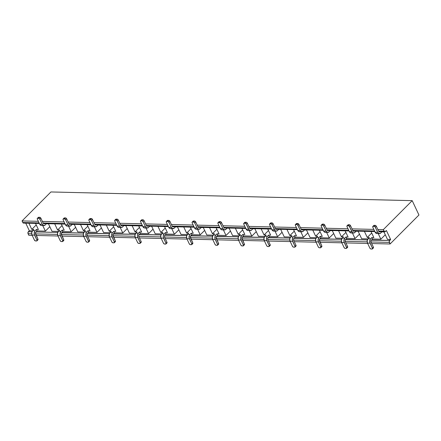 <?xml version="1.0" encoding="UTF-8"?>
<svg xmlns="http://www.w3.org/2000/svg" width="441" height="441" viewBox="0 0 441 441"><rect width="100%" height="100%" fill="white"/><g stroke="black" fill="none" stroke-linecap="round" stroke-linejoin="round"><path stroke-width="0.66" d="M23.786 223.074L23.059 222.892L22.05 220.935L50.919 191.956L412.197 200.649L418.95 215.004L412.197 200.649L383.328 229.629L384.69 231.784L386.415 230.544L390.605 239.441L389.194 241.354L390.081 243.983L418.95 215.004L390.081 243.983L371.702 243.537L390.081 243.983L389.342 242.401L370.975 241.96L389.342 242.401A1.4 0.965 91.4 0 1 389.601 240.45L371.515 240.014L372.518 239.005L371.846 237.572L370.644 238.779L368.103 238.719L369.304 237.512L367.27 237.462L371.708 233.013L367.27 237.462L369.304 237.512L368.103 238.719L370.644 238.779L370.043 239.672L369.723 242.048L372.419 248.2L373.422 247.192L371.057 242.17L370.909 241.122L371.316 240.218L372.518 239.005L380.853 239.209L385.285 234.755L380.853 239.209L372.518 239.005L371.846 237.572L370.644 238.779A3.153 2.177 -88.6 0 0 370.054 243.173L367.513 243.112L367.182 240.758L368.103 238.719A3.153 2.177 -88.6 0 0 367.513 243.112L369.878 248.14L367.513 243.112L370.054 243.173L372.419 248.2A1.053 0.617 44.9 0 1 372.402 248.922A1.053 0.617 44.9 0 1 372.061 249.044L373.422 247.192L373.323 247.98M28.803 235.29L32.193 235.367L28.803 235.29L27.915 232.661L29.327 230.748L25.754 223.163L29.327 230.748L32.469 230.825L29.327 230.748L28.323 231.757L31.906 231.845L28.323 231.757A1.4 0.965 91.4 0 0 28.064 233.708L28.803 235.29M36.228 235.466L58.003 235.99L36.228 235.466M62.032 236.089L83.807 236.613L62.032 236.089M87.836 236.707L109.611 237.23L87.836 236.707M113.646 237.33L135.42 237.853L113.646 237.33M139.45 237.953L161.224 238.476L139.45 237.953M165.254 238.57L187.028 239.094L165.254 238.57M191.063 239.193L212.832 239.717L191.063 239.193M216.867 239.816L238.642 240.339L216.867 239.816M242.671 240.433L264.446 240.957L242.671 240.433M268.481 241.056L290.25 241.58L268.481 241.056M294.285 241.679L316.059 242.203L294.285 241.679M320.089 242.296L341.863 242.82L320.089 242.296M345.893 242.919L367.667 243.443L345.893 242.919M39.359 223.488L23.56 223.107A1.4 0.965 91.4 0 1 22.794 222.512L39.084 222.903L22.794 222.512L22.05 220.935L38.345 221.327L22.05 220.935L50.919 191.956L412.197 200.649L383.328 229.629L384.072 231.205L378.593 231.073L384.072 231.205A1.4 0.965 91.4 0 0 384.839 231.806A1.4 0.965 91.4 0 0 385.412 231.547L386.415 230.544L390.605 239.441L389.601 240.45L371.316 240.218A1.4 0.965 91.4 0 0 371.057 242.17L373.422 247.192A1.053 0.617 44.9 0 1 373.406 247.919L372.402 248.922M42.375 221.421L64.149 221.944L42.375 221.421M68.179 222.044L89.953 222.567L68.179 222.044M93.988 222.666L115.763 223.19L93.988 222.666M119.792 223.284L141.567 223.808L119.792 223.284M145.596 223.907L167.371 224.43L145.596 223.907M171.406 224.53L193.175 225.053L171.406 224.53M197.21 225.147L218.984 225.671L197.21 225.147M223.014 225.77L244.788 226.294L223.014 225.77M248.823 226.393L270.592 226.917L248.823 226.393M274.627 227.01L296.402 227.534L274.627 227.01M300.431 227.633L322.206 228.157L300.431 227.633M326.235 228.256L348.01 228.78L326.235 228.256M352.045 228.873L373.814 229.397L352.045 228.873M377.849 229.496L383.328 229.629L377.849 229.496M374.558 230.979L352.783 230.456L374.558 230.979M348.754 230.356L326.979 229.833L348.754 230.356M322.95 229.733L301.175 229.21L322.95 229.733M297.14 229.116L275.371 228.592L297.14 229.116M271.336 228.493L249.562 227.969L271.336 228.493M245.532 227.87L223.758 227.347L245.532 227.87M219.723 227.253L197.954 226.729L219.723 227.253M193.919 226.63L172.144 226.106L193.919 226.63M168.115 226.007L146.34 225.483L168.115 226.007M142.311 225.39L120.536 224.866L142.311 225.39M116.501 224.767L94.732 224.243L116.501 224.767M90.697 224.149L68.923 223.62L90.697 224.149M64.893 223.526L43.119 223.003L64.893 223.526M28.902 223.24L31.802 229.392L36.234 224.938L31.802 229.392L33.83 229.441L31.802 229.392L28.902 223.24M36.928 240.852L37.932 239.843A1.053 0.617 44.9 0 0 37.948 239.121L35.583 234.094A1.4 0.965 91.4 0 1 35.842 232.142L37.05 230.935L36.371 229.502L38.406 229.552L35.506 223.4L38.406 229.552L36.371 229.502L35.17 230.709L32.628 230.649L33.83 229.441L32.628 230.649L35.17 230.709L34.569 231.597L34.255 233.978L36.945 240.125L37.948 239.121L35.434 233.046L37.05 230.935L36.371 229.502L35.17 230.709A3.153 2.177 -88.6 0 0 34.58 235.103L32.039 235.042L31.708 232.683L32.628 230.649A3.153 2.177 -88.6 0 0 32.039 235.042L34.404 240.064L32.039 235.042L34.58 235.103L36.945 240.125A1.053 0.617 44.9 0 1 36.928 240.852A1.053 0.617 44.9 0 1 36.586 240.968L37.948 239.121L37.849 239.904M24.134 222.854L39.232 223.218M42.738 225.533L45.379 231.134L49.811 226.685L45.379 231.134L37.05 230.935L45.379 231.134L42.738 225.533M48.471 223.83L51.983 231.293L58.273 231.448L51.983 231.293L48.471 223.83L46.437 223.78L48.471 223.83M45.236 224.987L46.382 223.659L45.236 224.987A3.153 2.177 -88.6 0 1 43.94 225.56A3.153 2.177 -88.6 0 1 42.215 224.215L43.604 225.511L45.236 224.987M367.171 241.872L345.171 241.337L367.171 241.872M341.367 241.249L319.361 240.72L341.367 241.249M315.558 240.626L293.557 240.097L315.558 240.626M289.754 240.009L267.753 239.48L289.754 240.009M263.95 239.386L241.949 238.857L263.95 239.386M238.14 238.763L216.14 238.234L238.14 238.763M212.336 238.146L190.336 237.616L212.336 238.146M186.532 237.523L164.532 236.993L186.532 237.523M160.728 236.9L138.722 236.37L160.728 236.9M134.918 236.282L112.918 235.753L134.918 236.282M109.114 235.659L87.114 235.13L109.114 235.659M83.31 235.036L61.31 234.507L83.31 235.036M57.501 234.419L35.501 233.89L57.501 234.419M31.697 233.796L28.064 233.708L31.697 233.796M57.716 232.462L36.046 231.944L57.716 232.462M43.94 225.56L41.404 225.5A3.153 2.177 -88.6 0 1 39.673 224.155L37.309 219.133L39.673 224.155L42.215 224.215L39.85 219.194L42.215 224.215L39.673 224.155L41.063 225.45L41.912 225.423M44.558 223.554L43.835 223.785L43.218 223.212L40.853 218.185L39.85 219.194L39.006 218.383L37.667 218.289L38.681 218.312A1.053 0.617 44.9 0 1 39.85 219.194L40.853 218.185L43.218 223.212A1.4 0.965 91.4 0 0 43.984 223.808A1.4 0.965 91.4 0 0 44.491 223.615M54.712 223.857L57.606 230.009L59.64 230.059L57.606 230.009L62.038 225.56L57.606 230.009L54.712 223.857M35.572 240.946L36.586 240.968L35.572 240.946A1.053 0.617 44.9 0 1 34.404 240.064L35.572 240.946M37.325 218.405L38.328 217.402A1.053 0.617 44.9 0 1 38.67 217.281L39.684 217.308L38.681 218.312L39.684 217.308L40.853 218.185A1.053 0.617 44.9 0 0 39.684 217.308L38.67 217.281L37.248 218.527L37.309 219.133A1.053 0.617 44.9 0 1 37.325 218.405A1.053 0.617 44.9 0 1 37.667 218.289L38.251 217.523M62.732 241.47L63.736 240.466A1.053 0.617 44.9 0 0 63.752 239.739L61.387 234.717A1.4 0.965 91.4 0 1 61.652 232.765L83.52 233.085L61.85 232.561L62.854 231.558L71.183 231.757L68.548 226.15L71.183 231.757L62.854 231.558L62.175 230.119L64.21 230.169L61.316 224.017L64.21 230.169L62.175 230.119L60.974 231.327L58.433 231.266L59.64 230.059L58.433 231.266L60.974 231.327L60.053 233.366L60.059 234.595L62.749 240.747L63.752 239.739L61.238 233.669L62.854 231.558L62.175 230.119L60.974 231.327A3.153 2.177 -88.6 0 0 60.384 235.726L57.848 235.665L57.517 233.306L58.433 231.266A3.153 2.177 -88.6 0 0 57.848 235.665L60.208 240.687L57.848 235.665L60.384 235.726L62.749 240.747A1.053 0.617 44.9 0 1 62.732 241.47A1.053 0.617 44.9 0 1 62.396 241.591L63.752 239.739L63.658 240.527M71.183 231.757L75.62 227.308L71.183 231.757M77.787 231.916L84.077 232.065L77.787 231.916L74.275 224.452L77.787 231.916M60.208 240.687L61.056 241.492L62.396 241.591L61.376 241.563A1.053 0.617 44.9 0 1 60.208 240.687M346.593 248.3L347.596 247.296A1.053 0.617 44.9 0 0 347.613 246.574L345.248 241.547A1.4 0.965 91.4 0 1 345.512 239.595L367.381 239.915L345.711 239.391L346.714 238.388L346.036 236.949L344.834 238.157L342.299 238.096L343.5 236.889L341.466 236.839L345.904 232.39L341.466 236.839L343.5 236.889L342.299 238.096L344.834 238.157L343.914 240.196L343.919 241.425L346.609 247.577L347.613 246.574L345.248 241.547L345.105 240.499L345.512 239.595L346.714 238.388L355.044 238.587L359.481 234.138L355.044 238.587L346.714 238.388L346.036 236.949L344.834 238.157A3.153 2.177 -88.6 0 0 344.25 242.556L341.709 242.495L341.378 240.136L342.299 238.096A3.153 2.177 -88.6 0 0 341.709 242.495L344.074 247.517L341.709 242.495L344.25 242.556L346.609 247.577A1.053 0.617 44.9 0 1 346.593 248.3A1.053 0.617 44.9 0 1 346.257 248.421L347.613 246.574L347.519 247.357M320.789 247.682L321.792 246.673A1.053 0.617 44.9 0 0 321.809 245.951L319.444 240.929A1.4 0.965 91.4 0 1 319.708 238.972L341.577 239.292L319.907 238.774L320.91 237.765L320.232 236.332L319.03 237.539L316.489 237.479L317.691 236.271L315.662 236.222L320.094 231.768L315.662 236.222L317.691 236.271L316.489 237.479L319.03 237.539L318.11 239.573L318.115 240.808L320.805 246.954L321.809 245.951L319.295 239.876L320.91 237.765L320.232 236.332L319.03 237.539A3.153 2.177 -88.6 0 0 318.441 241.933L315.905 241.872L315.569 239.513L316.489 237.479A3.153 2.177 -88.6 0 0 315.905 241.872L318.264 246.894L315.905 241.872L318.441 241.933L320.805 246.954A1.053 0.617 44.9 0 1 320.789 247.682A1.053 0.617 44.9 0 1 320.447 247.798L321.809 245.951L321.715 246.734M294.985 247.059L295.988 246.056A1.053 0.617 44.9 0 0 296.005 245.328L293.64 240.306A1.4 0.965 91.4 0 1 293.899 238.355L315.773 238.675L294.103 238.151L295.101 237.148L294.428 235.709L293.226 236.916L290.685 236.856L291.887 235.648L289.858 235.599L294.29 231.15L289.858 235.599L291.887 235.648L290.685 236.856L293.226 236.916L292.626 237.809L292.306 240.185L295.001 246.337L296.005 245.328L293.64 240.306L293.491 239.259L293.899 238.355L295.101 237.148L303.436 237.346L295.101 237.148L294.428 235.709L296.457 235.759L294.428 235.709L293.226 236.916A3.153 2.177 -88.6 0 0 292.637 241.31L290.095 241.249L289.765 238.895L290.685 236.856A3.153 2.177 -88.6 0 0 290.095 241.249L292.46 246.276L290.095 241.249L292.637 241.31L295.001 246.337A1.053 0.617 44.9 0 1 294.985 247.059A1.053 0.617 44.9 0 1 294.643 247.18L296.005 245.328L295.905 246.117M269.181 246.442L270.179 245.433A1.053 0.617 44.9 0 0 270.195 244.711L267.836 239.684A1.4 0.965 91.4 0 1 268.095 237.732L289.963 238.052L268.293 237.528L269.297 236.525L268.624 235.092L267.417 236.299L264.881 236.233L266.083 235.025L264.049 234.981L268.486 230.527L264.049 234.981L266.083 235.025L264.881 236.233L267.417 236.299L266.822 237.186L266.502 239.562L269.197 245.714L270.195 244.711L267.836 239.684L267.687 238.636L268.095 237.732L269.297 236.525L277.626 236.723L282.064 232.275L277.626 236.723L269.297 236.525L268.624 235.092L267.417 236.299A3.153 2.177 -88.6 0 0 266.833 240.692L264.291 240.632L263.961 238.272L264.881 236.233A3.153 2.177 -88.6 0 0 264.291 240.632L266.656 245.654L264.291 240.632L266.833 240.692L269.197 245.714A1.053 0.617 44.9 0 1 269.181 246.442A1.053 0.617 44.9 0 1 268.839 246.558L270.195 244.711L270.101 245.494M243.371 245.819L244.375 244.81A1.053 0.617 44.9 0 0 244.391 244.088L242.026 239.066A1.4 0.965 91.4 0 1 242.291 237.109L264.159 237.429L242.489 236.911L243.493 235.902L251.822 236.106L256.26 231.652L251.822 236.106L243.493 235.902L242.815 234.469L241.613 235.676L239.072 235.615L240.279 234.408L238.245 234.358L242.677 229.904L238.245 234.358L240.279 234.408L239.072 235.615L241.613 235.676L240.692 237.71L240.698 238.945L243.388 245.097L244.391 244.088L241.883 238.019L243.493 235.902L242.815 234.469L241.613 235.676A3.153 2.177 -88.6 0 0 241.023 240.069L238.487 240.009L238.157 237.649L239.072 235.615A3.153 2.177 -88.6 0 0 238.487 240.009L240.852 245.031L238.487 240.009L241.023 240.069L243.388 245.097A1.053 0.617 44.9 0 1 243.371 245.819A1.053 0.617 44.9 0 1 243.035 245.935L244.391 244.088L244.297 244.871M217.567 245.196L218.571 244.193A1.053 0.617 44.9 0 0 218.587 243.465L216.222 238.443A1.4 0.965 91.4 0 1 216.481 236.492L238.355 236.811L216.685 236.288L217.689 235.285L226.018 235.483L230.45 231.034L226.018 235.483L217.689 235.285L217.011 233.846L215.809 235.053L213.268 234.992L214.469 233.785L212.441 233.736L216.873 229.287L212.441 233.736L214.469 233.785L213.268 234.992L215.809 235.053L215.208 235.946L214.894 238.322L217.584 244.474L218.587 243.465L216.073 237.396L217.689 235.285L217.011 233.846L215.809 235.053A3.153 2.177 -88.6 0 0 215.219 239.446L212.678 239.386L212.347 237.032L213.268 234.992A3.153 2.177 -88.6 0 0 212.678 239.386L215.043 244.413L212.678 239.386L215.219 239.446L217.584 244.474A1.053 0.617 44.9 0 1 217.567 245.196A1.053 0.617 44.9 0 1 217.226 245.317L218.587 243.465L218.488 244.253M191.763 244.579L192.761 243.57A1.053 0.617 44.9 0 0 192.783 242.848L190.418 237.82A1.4 0.965 91.4 0 1 190.677 235.869L212.545 236.189L190.876 235.665L191.879 234.662L191.207 233.228L190.005 234.436L187.464 234.375L188.665 233.162L186.631 233.118L191.069 228.664L186.631 233.118L188.665 233.162L187.464 234.375L190.005 234.436L189.404 235.323L189.084 237.699L191.78 243.851L192.783 242.848L190.269 236.773L191.879 234.662L191.207 233.228L193.235 233.272L191.207 233.228L190.005 234.436A3.153 2.177 -88.6 0 0 189.415 238.829L186.874 238.768L186.543 236.409L187.464 234.375A3.153 2.177 -88.6 0 0 186.874 238.768L189.239 243.79L186.874 238.768L189.415 238.829L191.78 243.851A1.053 0.617 44.9 0 1 191.763 244.579A1.053 0.617 44.9 0 1 191.422 244.694L192.783 242.848L192.684 243.63M165.954 243.956L166.957 242.947A1.053 0.617 44.9 0 0 166.974 242.225L164.609 237.203A1.4 0.965 91.4 0 1 164.873 235.246L186.741 235.566L165.072 235.047L166.075 234.039L165.397 232.605L164.195 233.813L161.654 233.752L162.861 232.545L160.827 232.495L165.265 228.047L160.827 232.495L162.861 232.545L161.654 233.752L164.195 233.813L163.275 235.852L163.28 237.082L165.97 243.234L166.974 242.225L164.609 237.203L164.465 236.155L164.873 235.246L166.075 234.039L174.404 234.243L178.842 229.789L174.404 234.243L166.075 234.039L165.397 232.605L164.195 233.813A3.153 2.177 -88.6 0 0 163.611 238.206L161.07 238.146L160.739 235.786L161.654 233.752A3.153 2.177 -88.6 0 0 161.07 238.146L163.435 243.167L161.07 238.146L163.611 238.206L165.97 243.234A1.053 0.617 44.9 0 1 165.954 243.956A1.053 0.617 44.9 0 1 165.618 244.077L166.974 242.225L166.88 243.008M140.15 243.333L141.153 242.33A1.053 0.617 44.9 0 0 141.17 241.602L138.805 236.58A1.4 0.965 91.4 0 1 139.064 234.629L160.937 234.948L139.268 234.425L140.271 233.421L139.593 231.983L138.391 233.19L135.85 233.129L137.052 231.922L135.023 231.872L139.455 227.424L135.023 231.872L137.052 231.922L135.85 233.129L138.391 233.19L137.471 235.229L137.476 236.459L140.166 242.611L141.17 241.602L138.805 236.58L138.656 235.533L139.064 234.629L140.271 233.421L148.6 233.62L140.271 233.421L139.593 231.983L141.627 232.032L139.593 231.983L138.391 233.19A3.153 2.177 -88.6 0 0 137.801 237.589L135.26 237.523L134.929 235.169L135.85 233.129A3.153 2.177 -88.6 0 0 135.26 237.523L137.625 242.55L135.26 237.523L137.801 237.589L140.166 242.611A1.053 0.617 44.9 0 1 140.15 243.333A1.053 0.617 44.9 0 1 139.808 243.454L141.17 241.602L141.076 242.39M114.346 242.715L115.349 241.707A1.053 0.617 44.9 0 0 115.366 240.984L113.001 235.957A1.4 0.965 91.4 0 1 113.26 234.006L135.133 234.325L113.464 233.807L114.462 232.798L113.789 231.365L112.587 232.572L110.046 232.512L111.248 231.305L109.214 231.255L113.651 226.801L109.214 231.255L111.248 231.305L110.046 232.512L112.587 232.572L111.986 233.46L111.667 235.841L114.362 241.988L115.366 240.984L112.852 234.91L114.462 232.798L113.789 231.365L115.818 231.415L113.789 231.365L112.587 232.572A3.153 2.177 -88.6 0 0 111.997 236.966L109.456 236.905L109.125 234.546L110.046 232.512A3.153 2.177 -88.6 0 0 109.456 236.905L111.821 241.927L109.456 236.905L111.997 236.966L114.362 241.988A1.053 0.617 44.9 0 1 114.346 242.715A1.053 0.617 44.9 0 1 114.004 242.831L115.366 240.984L115.266 241.767M88.536 242.092L89.54 241.084A1.053 0.617 44.9 0 0 89.556 240.362L87.191 235.34A1.4 0.965 91.4 0 1 87.456 233.383L109.324 233.702L87.654 233.184L88.658 232.175L87.985 230.742L86.778 231.949L84.242 231.889L85.444 230.682L83.41 230.632L87.847 226.183L83.41 230.632L85.444 230.682L84.242 231.889L86.778 231.949L86.182 232.837L85.863 235.218L88.558 241.37L89.556 240.362L87.191 235.34L87.048 234.292L87.456 233.383L88.658 232.175L96.987 232.379L101.424 227.925L96.987 232.379L88.658 232.175L87.985 230.742L86.778 231.949A3.153 2.177 -88.6 0 0 86.193 236.343L83.652 236.282L83.321 233.928L84.242 231.889A3.153 2.177 -88.6 0 0 83.652 236.282L86.017 241.31L83.652 236.282L86.193 236.343L88.558 241.37A1.053 0.617 44.9 0 1 88.536 242.092A1.053 0.617 44.9 0 1 88.2 242.214L89.556 240.362L89.462 241.144M319.372 230.23L322.266 236.382L320.232 236.332L322.266 236.382L319.372 230.23M345.176 230.847L348.07 236.999L346.036 236.949L348.07 236.999L345.176 230.847M370.98 231.47L373.874 237.622L371.846 237.572L373.874 237.622L370.98 231.47M293.563 229.607L296.457 235.759L293.563 229.607M183.737 226.966L186.631 233.118L183.737 226.966M90.014 230.792L87.985 230.742L90.014 230.792L87.12 224.64L90.014 230.792M167.431 232.655L165.397 232.605L167.431 232.655L164.537 226.503L167.431 232.655M219.045 233.895L217.011 233.846L219.045 233.895L216.145 227.743L219.045 233.895M244.849 234.518L242.815 234.469L244.849 234.518L241.955 228.366L244.849 234.518M270.653 235.136L268.624 235.092L270.653 235.136L267.759 228.984L270.653 235.136M80.516 224.48L83.41 230.632L80.516 224.48M106.32 225.103L109.214 231.255L106.32 225.103M132.129 225.72L135.023 231.872L132.129 225.72M157.933 226.343L160.827 232.495L157.933 226.343M209.547 227.584L212.441 233.736L209.547 227.584M235.351 228.206L238.245 234.358L235.351 228.206M261.155 228.829L264.049 234.981L261.155 228.829M286.959 229.447L289.858 235.599L286.959 229.447M312.768 230.07L315.662 236.222L312.768 230.07M338.572 230.693L341.466 236.839L338.572 230.693M364.376 231.31L367.27 237.462L364.376 231.31M112.924 225.263L115.818 231.415L112.924 225.263M138.733 225.88L141.627 232.032L138.733 225.88M190.341 227.121L193.235 233.272L190.341 227.121M300.795 231.74L303.436 237.346L307.868 232.892L303.436 237.346L300.795 231.74M197.574 229.259L200.214 234.86L191.879 234.662L200.214 234.86L204.646 230.411L200.214 234.86L197.574 229.259M232.622 235.643L238.912 235.792L232.622 235.643L229.111 228.179L232.622 235.643M145.965 228.014L148.6 233.62L153.033 229.171L148.6 233.62L145.965 228.014M310.04 237.506L316.329 237.655L310.04 237.506L306.523 230.042L310.04 237.506M120.156 227.396L122.796 232.997L114.462 232.798L122.796 232.997L127.229 228.548L122.796 232.997L120.156 227.396M258.426 236.26L264.716 236.415L258.426 236.26L254.915 228.796L258.426 236.26M155.204 233.78L161.494 233.928L155.204 233.78L151.693 226.316L155.204 233.78M103.591 232.539L109.881 232.688L103.591 232.539L100.079 225.075L103.591 232.539M223.378 229.877L226.018 235.483L223.378 229.877M181.008 234.403L187.298 234.551L181.008 234.403L177.497 226.933L181.008 234.403M326.605 232.363L329.24 237.969L320.91 237.765L329.24 237.969L333.672 233.515L329.24 237.969L326.605 232.363M361.648 238.746L367.937 238.895L361.648 238.746L358.136 231.282L361.648 238.746M249.187 230.5L251.822 236.106L249.187 230.5M284.23 236.883L290.52 237.037L284.23 236.883L280.719 229.419L284.23 236.883M171.77 228.636L174.404 234.243L171.77 228.636M206.818 235.02L213.108 235.174L206.818 235.02L203.301 227.556L206.818 235.02M387.457 239.369L390.605 239.441L387.457 239.369L383.94 231.905L387.457 239.369M378.213 233.603L380.853 239.209L378.213 233.603M352.409 232.98L355.044 238.587L352.409 232.98M94.352 226.773L96.987 232.379L94.352 226.773M129.4 233.157L135.69 233.311L129.4 233.157L125.883 225.693L129.4 233.157M274.991 231.123L277.626 236.723L274.991 231.123M335.844 238.123L342.133 238.278L335.844 238.123L332.332 230.66L335.844 238.123M369.878 248.14L370.721 248.945L372.061 249.044L371.046 249.016A1.053 0.617 44.9 0 1 369.878 248.14M86.017 241.31L86.86 242.115L88.2 242.214L87.186 242.186A1.053 0.617 44.9 0 1 86.017 241.31M111.821 241.927L112.664 242.737L114.004 242.831L112.99 242.809A1.053 0.617 44.9 0 1 111.821 241.927M137.625 242.55L138.474 243.355L139.808 243.454L138.794 243.426A1.053 0.617 44.9 0 1 137.625 242.55M163.435 243.167L164.278 243.978L165.618 244.077L164.598 244.049A1.053 0.617 44.9 0 1 163.435 243.167M189.239 243.79L190.082 244.601L191.422 244.694L190.407 244.672A1.053 0.617 44.9 0 1 189.239 243.79M215.043 244.413L215.886 245.218L217.226 245.317L216.211 245.29A1.053 0.617 44.9 0 1 215.043 244.413M240.852 245.031L241.696 245.841L243.035 245.935L242.015 245.913A1.053 0.617 44.9 0 1 240.852 245.031M266.656 245.654L267.5 246.458L268.839 246.558L267.825 246.536A1.053 0.617 44.9 0 1 266.656 245.654M292.46 246.276L293.304 247.081L294.643 247.18L293.629 247.153A1.053 0.617 44.9 0 1 292.46 246.276M318.264 246.894L319.113 247.704L320.447 247.798L319.433 247.776A1.053 0.617 44.9 0 1 318.264 246.894M344.074 247.517L344.917 248.322L346.257 248.421L345.237 248.399A1.053 0.617 44.9 0 1 344.074 247.517M72.241 224.403L74.275 224.452L72.186 224.282L71.04 225.61L72.241 224.403M98.051 225.026L100.079 225.075L97.99 224.899L96.844 226.233L98.051 225.026M123.855 225.643L125.883 225.693L123.794 225.522L122.653 226.85L123.855 225.643M149.659 226.266L151.693 226.316L149.604 226.145L148.457 227.473L149.659 226.266M175.463 226.889L177.497 226.933L175.408 226.762L174.261 228.096L175.463 226.889M201.272 227.506L203.301 227.556L201.212 227.385L200.071 228.714L201.272 227.506M227.076 228.129L229.111 228.179L227.021 228.008L225.875 229.337L227.076 228.129M252.88 228.752L254.915 228.796L252.825 228.625L251.679 229.959L252.88 228.752M278.69 229.37L280.719 229.419L278.629 229.248L277.483 230.577L278.69 229.37M330.298 230.61L332.332 230.66L330.243 230.489L329.096 231.817L330.298 230.61M356.102 231.233L358.136 231.282L356.047 231.112L354.9 232.44L356.102 231.233M381.912 231.856L383.94 231.905L381.851 231.729L380.71 233.063L381.912 231.856M304.494 229.993L306.523 230.042L304.433 229.871L303.292 231.2L304.494 229.993M251.006 228.521L250.279 228.752L249.661 228.179L247.296 223.152L246.293 224.16L249.264 230.037L250.047 230.483L251.679 229.959A3.153 2.177 -88.6 0 1 250.389 230.527A3.153 2.177 -88.6 0 1 248.658 229.182L246.084 223.83L245.45 223.355L244.11 223.256L245.13 223.278A1.053 0.617 44.9 0 1 246.293 224.16L247.296 223.152L249.661 228.179A1.4 0.965 91.4 0 0 250.427 228.774A1.4 0.965 91.4 0 0 250.94 228.581M276.81 229.144L276.083 229.375L275.465 228.796L273.106 223.774L272.103 224.783L275.068 230.654L275.851 231.101L277.483 230.577A3.153 2.177 -88.6 0 1 276.193 231.15A3.153 2.177 -88.6 0 1 274.467 229.805L271.888 224.452L271.254 223.973L269.92 223.879L270.934 223.901A1.053 0.617 44.9 0 1 272.103 224.783L273.106 223.774L275.465 228.796A1.4 0.965 91.4 0 0 276.237 229.397A1.4 0.965 91.4 0 0 276.744 229.204M302.614 229.761L301.892 229.998L301.275 229.419L298.91 224.397L297.907 225.401L300.271 230.428L301.661 231.723L303.292 231.2A3.153 2.177 -88.6 0 1 301.997 231.768A3.153 2.177 -88.6 0 1 300.271 230.428L297.692 225.07L297.063 224.596L295.724 224.497L296.738 224.524A1.053 0.617 44.9 0 1 297.907 225.401L298.91 224.397L301.275 229.419A1.4 0.965 91.4 0 0 302.041 230.015A1.4 0.965 91.4 0 0 302.548 229.822M328.418 230.384L327.696 230.615L327.079 230.042L324.714 225.015L323.711 226.024L326.075 231.045L327.465 232.341L329.096 231.817A3.153 2.177 -88.6 0 1 327.806 232.39A3.153 2.177 -88.6 0 1 326.075 231.045L323.501 225.693L322.867 225.213L321.528 225.119L322.547 225.142A1.053 0.617 44.9 0 1 323.711 226.024L324.714 225.015L327.079 230.042A1.4 0.965 91.4 0 0 327.845 230.637A1.4 0.965 91.4 0 0 328.358 230.445M354.228 231.007L353.5 231.238L352.883 230.66L350.518 225.638L349.52 226.646L352.486 232.517L353.269 232.964L354.9 232.44A3.153 2.177 -88.6 0 1 353.61 233.013A3.153 2.177 -88.6 0 1 351.879 231.668L349.305 226.31L348.671 225.836L347.337 225.742L348.351 225.764A1.053 0.617 44.9 0 1 349.52 226.646L350.518 225.638L352.883 230.66A1.4 0.965 91.4 0 0 353.654 231.26A1.4 0.965 91.4 0 0 354.162 231.067M378.692 231.282L376.327 226.261L375.324 227.264L377.689 232.291L379.078 233.587L380.71 233.063A3.153 2.177 -88.6 0 1 379.414 233.631A3.153 2.177 -88.6 0 1 377.689 232.291L375.109 226.933L374.481 226.459L373.141 226.36L374.155 226.387A1.053 0.617 44.9 0 1 375.324 227.264L376.327 226.261L378.692 231.282A1.4 0.965 91.4 0 0 379.458 231.878A1.4 0.965 91.4 0 0 380.032 231.624L379.304 231.861L378.692 231.282M69.75 226.183L67.208 226.123A3.153 2.177 -88.6 0 1 65.477 224.778L63.118 219.75L65.477 224.778L68.019 224.838L69.408 226.134L71.04 225.61A3.153 2.177 -88.6 0 1 69.75 226.183A3.153 2.177 -88.6 0 1 68.019 224.838L65.654 219.811L68.019 224.838L65.477 224.778L66.867 226.073L67.716 226.046M95.554 226.801L93.012 226.74A3.153 2.177 -88.6 0 1 91.287 225.395L88.922 220.373L91.287 225.395L93.828 225.456L95.212 226.757L96.844 226.233A3.153 2.177 -88.6 0 1 95.554 226.801A3.153 2.177 -88.6 0 1 93.828 225.456L91.463 220.434L93.828 225.456L91.287 225.395L91.888 226.25L93.525 226.668M225.197 227.898L224.475 228.135L223.857 227.556L221.492 222.534L220.489 223.537L222.854 228.565L224.243 229.86L225.875 229.337A3.153 2.177 -88.6 0 1 224.579 229.904A3.153 2.177 -88.6 0 1 222.854 228.565L220.274 223.207L219.646 222.733L218.306 222.633L219.32 222.661A1.053 0.617 44.9 0 1 220.489 223.537L221.492 222.534L223.857 227.556A1.4 0.965 91.4 0 0 224.623 228.157A1.4 0.965 91.4 0 0 225.13 227.958M121.358 227.424L118.822 227.363A3.153 2.177 -88.6 0 1 117.091 226.018L114.726 220.996L117.091 226.018L119.632 226.079L121.021 227.374L122.653 226.85A3.153 2.177 -88.6 0 1 121.358 227.424A3.153 2.177 -88.6 0 1 119.632 226.079L117.267 221.057L119.632 226.079L117.091 226.018L117.692 226.867L119.329 227.286M147.167 228.047L144.626 227.98A3.153 2.177 -88.6 0 1 142.895 226.641L140.53 221.614L142.895 226.641L145.436 226.702L146.825 227.997L148.457 227.473A3.153 2.177 -88.6 0 1 147.167 228.047A3.153 2.177 -88.6 0 1 145.436 226.702L143.071 221.674L145.436 226.702L142.895 226.641L144.284 227.936L145.133 227.909M172.971 228.664L170.43 228.603A3.153 2.177 -88.6 0 1 168.705 227.258L166.34 222.236L168.705 227.258L171.24 227.319L172.629 228.62L174.261 228.096A3.153 2.177 -88.6 0 1 172.971 228.664A3.153 2.177 -88.6 0 1 171.24 227.319L168.881 222.297L171.24 227.319L168.705 227.258L170.088 228.559L170.937 228.532M198.775 229.287L196.234 229.226A3.153 2.177 -88.6 0 1 194.509 227.881L192.144 222.859L194.509 227.881L197.05 227.942L198.439 229.237L200.071 228.714A3.153 2.177 -88.6 0 1 198.775 229.287A3.153 2.177 -88.6 0 1 197.05 227.942L194.685 222.92L197.05 227.942L194.509 227.881L195.109 228.73L196.747 229.149M224.579 229.904L222.044 229.844A3.153 2.177 -88.6 0 1 220.313 228.504L217.948 223.477L220.313 228.504L222.854 228.565L220.313 228.504L220.919 229.353L222.551 229.772M250.389 230.527L247.848 230.467A3.153 2.177 -88.6 0 1 246.122 229.122L243.757 224.1L246.122 229.122L248.658 229.182L246.122 229.122L246.723 229.976L248.355 230.389M301.997 231.768L299.461 231.707A3.153 2.177 -88.6 0 1 297.73 230.367L295.365 225.34L297.73 230.367L300.271 230.428L297.73 230.367L298.331 231.216L299.968 231.635M327.806 232.39L325.265 232.33A3.153 2.177 -88.6 0 1 323.534 230.985L321.175 225.963L323.534 230.985L326.075 231.045L323.534 230.985L324.141 231.839L325.772 232.253M353.61 233.013L351.069 232.953A3.153 2.177 -88.6 0 1 349.344 231.608L346.979 226.58L349.344 231.608L351.879 231.668L349.344 231.608L349.945 232.457L351.576 232.876M379.414 233.631L376.873 233.57A3.153 2.177 -88.6 0 1 375.148 232.225L372.783 227.203L375.148 232.225L377.689 232.291L375.148 232.225L375.749 233.08L377.386 233.498M276.193 231.15L273.652 231.09A3.153 2.177 -88.6 0 1 271.926 229.744L269.561 224.717L271.926 229.744L274.467 229.805L271.926 229.744L272.527 230.593L274.164 231.012M70.367 224.177L69.639 224.408L69.022 223.83L66.657 218.808L65.654 219.811L64.81 219.006L63.471 218.907L64.491 218.934A1.053 0.617 44.9 0 1 65.654 219.811L66.657 218.808L69.022 223.83A1.4 0.965 91.4 0 0 69.788 224.43A1.4 0.965 91.4 0 0 70.301 224.232M96.171 224.794L95.443 225.026L94.826 224.452L92.461 219.431L91.463 220.434L90.614 219.629L89.28 219.53L90.295 219.552A1.053 0.617 44.9 0 1 91.463 220.434L92.461 219.431L94.826 224.452A1.4 0.965 91.4 0 0 95.598 225.048A1.4 0.965 91.4 0 0 96.105 224.855M121.975 225.417L121.253 225.649L120.636 225.075L118.271 220.048L117.267 221.057L116.424 220.246L115.084 220.153L116.099 220.175A1.053 0.617 44.9 0 1 117.267 221.057L118.271 220.048L120.636 225.075A1.4 0.965 91.4 0 0 121.402 225.671A1.4 0.965 91.4 0 0 121.909 225.478M173.589 226.657L172.861 226.889L172.244 226.316L169.879 221.288L168.881 222.297L168.032 221.492L166.692 221.393L167.712 221.415A1.053 0.617 44.9 0 1 168.881 222.297L169.879 221.288L172.244 226.316A1.4 0.965 91.4 0 0 173.015 226.911A1.4 0.965 91.4 0 0 173.522 226.718M199.393 227.28L198.665 227.512L198.053 226.939L195.688 221.911L194.685 222.92L193.842 222.11L192.502 222.016L193.516 222.038A1.053 0.617 44.9 0 1 194.685 222.92L195.688 221.911L198.053 226.939A1.4 0.965 91.4 0 0 198.819 227.534A1.4 0.965 91.4 0 0 199.326 227.341M147.779 226.04L147.057 226.272L146.44 225.693L144.075 220.671L143.071 221.674L142.228 220.869L140.888 220.77L141.903 220.798A1.053 0.617 44.9 0 1 143.071 221.674L144.075 220.671L146.44 225.693A1.4 0.965 91.4 0 0 147.206 226.294A1.4 0.965 91.4 0 0 147.718 226.095M140.552 220.891L141.55 219.883A1.053 0.617 44.9 0 1 141.892 219.767L143.231 219.861L144.075 220.671A1.053 0.617 44.9 0 0 142.906 219.789L141.903 220.798L142.906 219.789L141.892 219.767L140.47 221.013L140.53 221.614A1.053 0.617 44.9 0 1 140.552 220.891A1.053 0.617 44.9 0 1 140.888 220.77L141.473 220.004M243.774 223.372L244.777 222.369A1.053 0.617 44.9 0 1 245.113 222.247L246.453 222.347L247.296 223.152A1.053 0.617 44.9 0 0 246.128 222.275L245.13 223.278L246.128 222.275L245.113 222.247L243.691 223.493L243.757 224.1A1.053 0.617 44.9 0 1 243.774 223.372A1.053 0.617 44.9 0 1 244.11 223.256L244.694 222.49M63.135 219.028L64.132 218.019A1.053 0.617 44.9 0 1 64.474 217.904L65.489 217.926L64.491 218.934L65.489 217.926L66.657 218.808A1.053 0.617 44.9 0 0 65.489 217.926L64.474 217.904L63.052 219.149L63.118 219.75A1.053 0.617 44.9 0 1 63.135 219.028A1.053 0.617 44.9 0 1 63.471 218.907L64.055 218.141M88.939 219.651L89.942 218.642A1.053 0.617 44.9 0 1 90.278 218.527L91.298 218.549L90.295 219.552L91.298 218.549L92.461 219.431A1.053 0.617 44.9 0 0 91.298 218.549L90.278 218.527L88.856 219.767L88.922 220.373A1.053 0.617 44.9 0 1 88.939 219.651A1.053 0.617 44.9 0 1 89.28 219.53L89.859 218.764M114.743 220.268L115.746 219.265A1.053 0.617 44.9 0 1 116.088 219.144L117.102 219.171L116.099 220.175L117.102 219.171L118.271 220.048A1.053 0.617 44.9 0 0 117.102 219.171L116.088 219.144L114.666 220.39L114.726 220.996A1.053 0.617 44.9 0 1 114.743 220.268A1.053 0.617 44.9 0 1 115.084 220.153L115.669 219.386M166.356 221.514L167.36 220.506A1.053 0.617 44.9 0 1 167.696 220.384L168.716 220.412L167.712 221.415L168.716 220.412L169.879 221.288A1.053 0.617 44.9 0 0 168.716 220.412L167.696 220.384L166.274 221.63L166.34 222.236A1.053 0.617 44.9 0 1 166.356 221.514A1.053 0.617 44.9 0 1 166.692 221.393L167.277 220.627M192.16 222.132L193.164 221.128A1.053 0.617 44.9 0 1 193.505 221.007L194.52 221.035L193.516 222.038L194.52 221.035L195.688 221.911A1.053 0.617 44.9 0 0 194.52 221.035L193.505 221.007L192.083 222.253L192.144 222.859A1.053 0.617 44.9 0 1 192.16 222.132A1.053 0.617 44.9 0 1 192.502 222.016L193.081 221.25M217.964 222.755L218.968 221.746A1.053 0.617 44.9 0 1 219.309 221.63L220.324 221.652L219.32 222.661L220.324 221.652L221.492 222.534A1.053 0.617 44.9 0 0 220.324 221.652L219.309 221.63L217.887 222.876L217.948 223.477A1.053 0.617 44.9 0 1 217.964 222.755A1.053 0.617 44.9 0 1 218.306 222.633L218.89 221.867M269.578 223.995L270.581 222.992A1.053 0.617 44.9 0 1 270.917 222.87L271.937 222.892L270.934 223.901L271.937 222.892L273.106 223.774A1.053 0.617 44.9 0 0 271.937 222.892L270.917 222.87L269.495 224.116L269.561 224.717A1.053 0.617 44.9 0 1 269.578 223.995A1.053 0.617 44.9 0 1 269.92 223.879L270.498 223.107M295.382 224.618L296.385 223.609A1.053 0.617 44.9 0 1 296.727 223.493L297.741 223.515L296.738 224.524L297.741 223.515L298.91 224.397A1.053 0.617 44.9 0 0 297.741 223.515L296.727 223.493L295.305 224.739L295.365 225.34A1.053 0.617 44.9 0 1 295.382 224.618A1.053 0.617 44.9 0 1 295.724 224.497L296.308 223.73M321.191 225.235L322.189 224.232A1.053 0.617 44.9 0 1 322.531 224.111L323.545 224.138L322.547 225.142L323.545 224.138L324.714 225.015A1.053 0.617 44.9 0 0 323.545 224.138L322.531 224.111L321.109 225.357L321.175 225.963A1.053 0.617 44.9 0 1 321.191 225.235A1.053 0.617 44.9 0 1 321.528 225.119L322.112 224.353M346.995 225.858L347.999 224.855A1.053 0.617 44.9 0 1 348.335 224.734L349.355 224.756L348.351 225.764L349.355 224.756L350.518 225.638A1.053 0.617 44.9 0 0 349.355 224.756L348.335 224.734L346.913 225.979L346.979 226.58A1.053 0.617 44.9 0 1 346.995 225.858A1.053 0.617 44.9 0 1 347.337 225.742L347.916 224.971M372.799 226.481L373.803 225.472A1.053 0.617 44.9 0 1 374.144 225.357L375.159 225.379L374.155 226.387L375.159 225.379L376.327 226.261A1.053 0.617 44.9 0 0 375.159 225.379L374.144 225.357L372.722 226.602L372.783 227.203A1.053 0.617 44.9 0 1 372.799 226.481A1.053 0.617 44.9 0 1 373.141 226.36L373.72 225.594M384.822 231.801L378.957 231.663M374.833 231.564L353.153 231.04M349.029 230.941L327.349 230.423M323.225 230.323L301.539 229.8M297.416 229.7L275.735 229.177M271.612 229.077L249.931 228.559M245.808 228.46L224.127 227.936M219.998 227.837L198.318 227.313M194.194 227.214L172.514 226.696M168.39 226.597L146.71 226.073M142.586 225.974L120.9 225.45M116.777 225.351L95.096 224.833M90.973 224.734L69.292 224.21M65.169 224.111L43.488 223.587"/></g></svg>
